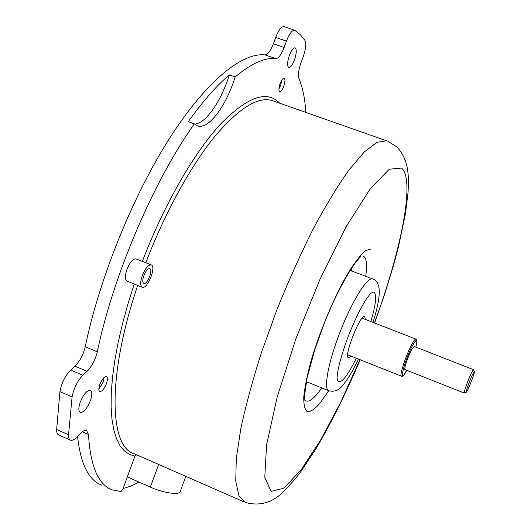 <?xml version="1.0" encoding="UTF-8"?>
<svg xmlns="http://www.w3.org/2000/svg" width="531" height="531" viewBox="0 0 531 531"><rect width="100%" height="100%" fill="white"/><g stroke="black" fill="none" stroke-linecap="round" stroke-linejoin="round"><path stroke-width="0.8" d="M414.167 346.444L411.87 349.212C408.273 355.465 403.527 369.742 405.073 369.596L464.24 393.073M474.342 371.627L473.426 369.636L471.574 372.623C468.355 379.114 463.244 393.444 464.267 393.086L466.238 392.243M472.67 374.236C469.676 380.302 465.003 393.597 466.351 392.197C467.599 391.566 474.986 372.656 474.362 371.673L472.67 374.236M127.34 476.898L150.346 487.106C163.521 493.1 179.923 495.39 180.235 491.454L185.81 476.373M123.079 488.54L130.898 486.117L139.062 482.095M284.085 26.65L283.959 26.61C281.344 26.477 278.583 30.088 275.675 37.449L273.365 43.788C270.564 50.949 267.797 54.66 265.055 54.919C242.587 52.277 206.778 80.294 169.966 137.688C133.248 194.996 99.509 278.025 85.232 346.75C83.287 354.774 79.862 361.253 74.957 366.191L70.689 370.087C65.127 375.822 61.53 383.017 59.917 391.666L56.644 429.493C56.585 432.539 57.295 434.378 58.775 435.008L70.384 440.126M77.546 436.469C80.639 464.074 88.73 480.316 101.806 485.208M281.908 79.889L280.7 85.318L278.914 88.956M104.049 377.568L103.074 382.24L98.846 389.137M134.237 284.025L127.898 304.084L122.508 323.718L118.114 342.654L114.769 360.642L112.492 377.475L111.278 392.947L111.112 406.912L111.961 419.238L113.78 429.844L116.495 438.672L120.052 445.701L124.367 450.925L129.365 454.377L134.96 456.102L122.94 488.918L121.028 491.527L112.167 489.854C98.301 484.717 90.403 466.258 88.478 434.464L86.586 430.455C85.093 429.944 83.148 430.867 80.758 433.23L76.67 437.352C74.207 439.794 72.17 440.75 70.57 440.212C69.123 439.595 68.446 437.77 68.539 434.73L72.097 396.922C73.763 388.267 77.34 381.046 82.843 375.264L87.051 371.328C91.896 366.344 95.314 359.839 97.292 351.807C113.143 275.489 153.851 180.56 194.353 123.842L197.718 125.92C208.583 129.73 226.226 105.921 235.173 76.929L229.352 74.898C221.181 101.302 205.683 123.763 194.605 124.081M229.352 74.898C216.416 85.803 202.729 101.388 188.293 121.652L194.353 123.842M351.051 356.115L348.528 357.761C343.252 357.436 360.264 313.874 364.644 316.496L365.467 319.456M142.275 275.596C145.248 268.354 148.215 264.783 151.182 264.896C156.691 266.223 147.419 289.594 142.308 287.264C140.184 285.924 140.177 282.034 142.275 275.596M142.169 287.211L127.115 281.171C124.918 279.797 124.858 275.901 126.936 269.476C129.903 262.254 132.916 258.723 135.976 258.876L136.115 258.929M143.808 275.762C145.647 271.228 147.545 268.852 149.503 268.633L149.715 268.679C153.366 269.549 147.206 285.054 143.828 283.501C142.421 282.611 142.414 280.029 143.808 275.762M134.96 456.102L136.547 454.788M235.173 76.929C251.296 63.441 264.869 57.341 275.901 58.629C278.583 58.35 281.324 54.62 284.131 47.438L286.455 41.086C289.362 33.712 292.096 30.081 294.645 30.194L300.367 34.721L304.967 40.436C306.4 43.648 305.796 49.151 303.155 56.93L300.951 62.923C298.541 69.953 297.851 75.103 298.88 78.389C302.723 87.522 305.033 98.859 305.81 112.399M80.241 402.159C83.593 394.194 86.958 390.239 90.336 390.298C92.275 391.5 92.301 394.938 90.416 400.6C87.104 408.518 83.732 412.468 80.32 412.441C78.389 411.266 78.362 407.835 80.241 402.159M289.388 55.377C291.406 50.266 293.298 47.737 295.05 47.803C296.822 49.244 296.617 53.306 294.446 59.976C292.442 65.074 290.55 67.596 288.791 67.543C287.019 66.143 287.218 62.087 289.388 55.377M280.129 83.526C281.556 79.929 282.89 78.15 284.131 78.19C285.333 79.146 285.2 81.874 283.733 86.374C282.313 89.958 280.979 91.737 279.731 91.704C278.529 90.768 278.662 88.04 280.129 83.526M99.828 384.484C102.038 379.2 104.242 376.572 106.439 376.605C107.74 377.422 107.74 379.778 106.446 383.674C104.249 388.931 102.045 391.559 99.828 391.546C98.534 390.743 98.534 388.387 99.828 384.484M370.824 321.54C376.114 303.619 377.056 293.782 373.658 292.037L370.671 293.351L366.888 298.236C362.029 305.657 355.996 316.675 347.613 338.015C339.933 359.188 337.696 370.319 337.145 376.831L337.119 379.26C339.575 385.785 346 378.776 356.387 358.239M416.311 340.384L415.892 339.11C415.229 338.99 414.027 340.457 412.302 343.504C406.527 353.473 398.907 376.439 401.416 376.18L402.525 375.503M362.115 318.149L415.892 339.11C416.277 340.783 418.149 336.953 415.846 347.101C417.751 339.196 416.822 338.36 413.052 344.579C404.449 359.699 397.679 387.829 406.739 370.26C401.27 379.486 403.036 375.012 401.416 376.18M158.663 464.479L150.346 487.106M244.247 501.981L134.124 453.726C109.379 447.042 106.87 376.114 137.702 285.419M145.813 262.772C164.703 213.289 190.204 166.96 213.827 137.629C238.207 108.629 257.615 96.264 272.051 100.538L386.555 140.775L376.93 142.354L364.293 151.966L349.013 169.887C337.689 185.863 325.755 205.53 313.217 228.901C300.626 253.991 288.585 280.773 277.089 309.261L261.703 351.761C252.809 379.599 245.853 405.186 240.835 428.517L236.288 458.532L235.744 481.132L238.91 495.768L245.309 502.452C260.309 506.541 273.551 502.432 285.041 490.12L295.661 478.338L300.924 471.475L315.52 449.491C330.667 423.984 345.555 394.075 360.184 359.752M279.598 103.187C267.02 89.699 247.2 96.815 220.126 124.533C193.875 153.127 163.893 204.946 142.348 261.398M286.455 41.086L275.675 37.449M284.131 47.438L273.365 43.788M275.901 58.629L265.055 54.919M97.292 351.807L85.232 346.75M87.051 371.328L74.957 366.191M82.843 375.264L70.689 370.087M72.097 396.922L59.917 391.666M68.539 434.73L56.644 429.493M88.478 434.464L82.371 431.789M387.623 141.14L396.876 146.881C409.68 160.827 408.658 177.54 408.093 191.956L405.452 213.82L398.442 246.975L393.604 265.095L384.856 293.656L374.627 323.027M374.401 322.941C400.706 252.052 415.554 180.348 401.622 168.061L389.303 169.203L370.28 188.764L346.239 226.531L320.173 278.861L295.933 338.652L277.222 396.849L266.575 444.971L264.796 477.243L271.129 491.414L283.859 488.188L300.938 470.108L320.399 440.445L340.55 402.578L359.965 359.666M371.202 249.006L365.66 250.559C360.821 254.661 355.133 261.863 348.595 272.164C335.068 295.01 320.173 330.063 311.212 360.343C307.27 374.833 304.794 387.026 303.765 396.916C303.626 405.073 304.874 410.045 307.522 411.85C310.854 411.777 315.102 408.784 320.266 402.863L328.702 390.723M304.821 400.208C308.272 403.228 313.927 399.126 321.786 387.902M365.713 276.312C367.412 264.212 366.496 257.416 362.952 255.929M305.896 384.358L307.821 382.214M351.641 270.956L351.668 267.232M372.802 279.007L372.39 278.875C366.981 277.228 351.88 301.522 340.052 332.028C328.158 362.514 323.306 389.502 328.848 390.783C333.607 391.805 337.358 390.889 340.105 388.022C341.32 387.364 344.108 383.9 348.469 377.627C351.436 372.855 353.686 368.952 358.525 359.089M347.705 354.781L401.343 376.154M414.127 346.424L473.426 369.636M135.976 258.876L151.182 264.896M294.645 30.194L283.959 26.61M197.718 125.92L197.061 125.681M361.08 256.075L356.812 260.967C351.442 267.478 340.902 285.147 331.756 305.524L324.972 321.474L314.883 349.305L307.051 378.225L304.721 394.341L304.801 400.195M306.38 381.63L328.563 390.663M350.175 270.398L372.536 278.914C380.083 281.337 382.605 291.897 372.968 322.377"/></g></svg>
